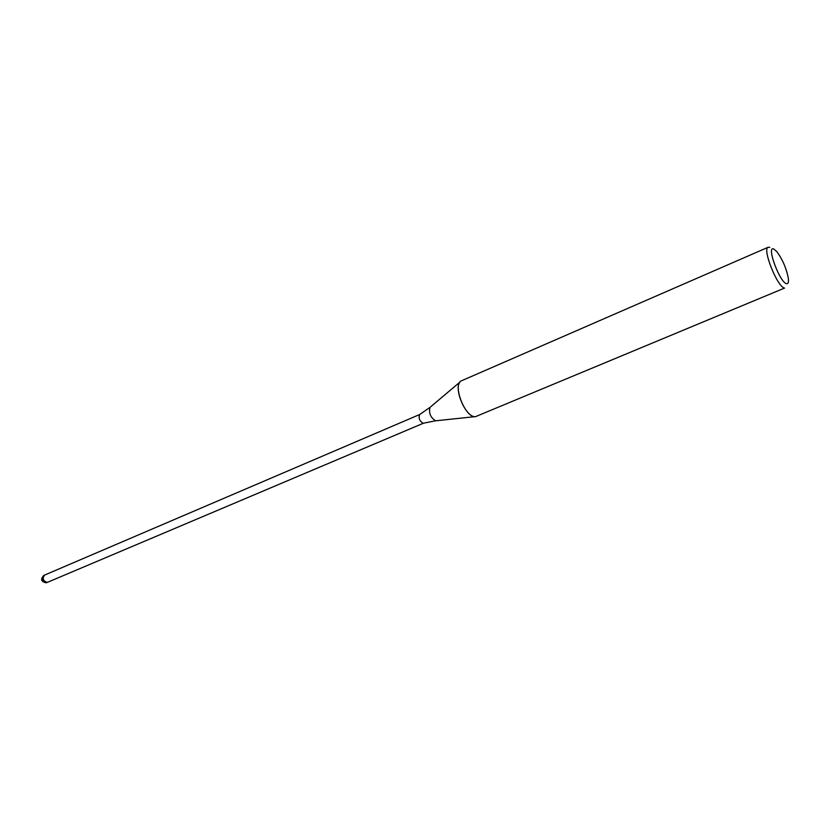 <?xml version="1.0" encoding="UTF-8"?>
<svg xmlns="http://www.w3.org/2000/svg" width="830" height="830" viewBox="0 0 830 830"><rect width="100%" height="100%" fill="white"/><g stroke="black" fill="none" stroke-linecap="round" stroke-linejoin="round"><path stroke-width="1.25" d="M423.549 423.176L423.134 423.259C419.565 421.132 418.403 418.237 419.638 414.554L419.835 414.45M47.663 582.245L47.123 582.401C43.067 580.875 42.216 578.437 44.571 575.086L44.613 575.066M436.175 420.748L474.739 416.681C465.464 416.608 453.626 388.793 459.996 382.049L430.552 406.897M768.186 247.247L461.677 380.711C451.945 383.73 464.945 417.967 475.372 416.712L784.558 288.072C777.534 287.471 761.94 248.554 768.186 247.247L769.784 247.413M786.581 283.673C779.91 282.833 766.121 245.753 773.622 248.927L776.776 251.532C782.742 259.759 786.612 268.868 788.407 278.859C788.739 282.356 788.127 283.953 786.581 283.673M46.957 582.546L44.882 582.401C42.019 579.89 41.697 577.545 43.897 575.377C40.307 579.143 41.033 581.623 46.096 582.795L47.632 582.255L45.557 582.121C42.693 579.599 42.372 577.255 44.571 575.086L419.804 414.461M423.331 423.238L435.636 420.769C430.573 417.656 428.685 413.205 429.95 407.406L419.638 414.554M47.632 582.255L423.518 423.186M43.897 575.377L44.571 575.086"/></g></svg>
